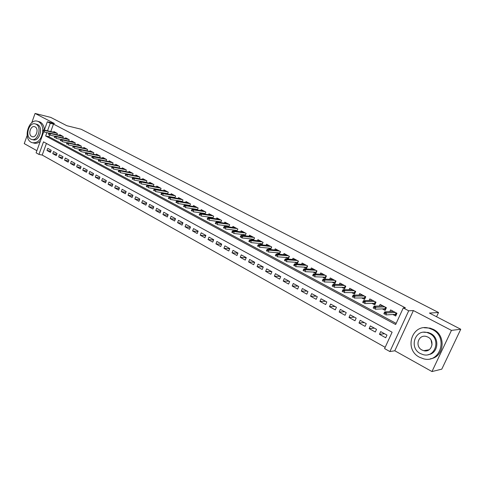 <?xml version="1.0" encoding="UTF-8"?>
<svg xmlns="http://www.w3.org/2000/svg" width="485" height="485" viewBox="0 0 485 485"><rect width="100%" height="100%" fill="white"/><g stroke="black" fill="none" stroke-linecap="round" stroke-linejoin="round"><path stroke-width="0.73" d="M46.433 143.451L42.207 155.061L38.952 154.424L36.108 152.823L43.729 131.781M27.19 135.424L24.25 143.615L36.884 150.677M44.353 130.047L47.348 121.783L54.417 123.517L35.078 113.441L50.755 117.4L66.839 125.712L81.147 129.24L438.537 312.516L429.431 313.061L460.75 329.248L441.786 369.152L431.971 371.558L451.45 330.388L413.39 310.558L408.697 310.794L389.891 351.57L384.581 348.588L392.11 332.207L43.511 141.856L38.952 154.424M413.39 310.558L394.802 350.776L431.971 371.558M394.802 350.776L389.891 351.57M42.207 155.061L385.175 347.302M35.078 113.441L31.749 122.729M460.75 329.248L451.45 330.388M56.897 134.721L57.369 133.43L53.865 131.574L53.635 132.205M62.777 137.861L63.262 136.552L59.716 134.672L59.479 135.315M68.731 141.044L69.222 139.71L65.639 137.807L65.396 138.455M74.757 144.269L75.26 142.905L71.628 140.983L71.386 141.638M80.862 147.531L81.371 146.143L77.697 144.197L77.448 144.863M87.033 150.835L87.561 149.422L83.838 147.452L83.59 148.125M93.284 154.175L93.823 152.739L90.058 150.744L89.804 151.429M99.619 157.564L100.171 156.097L96.351 154.078L96.091 154.776M105.118 158.722L92.853 156.146L94.017 156.77L93.411 158.383L106.027 160.99L106.591 159.498L102.729 157.455L102.462 158.165M112.423 164.415L113.096 162.948L109.186 160.874L108.913 161.596M119.092 167.992L119.686 166.434L115.721 164.336L115.442 165.07M125.748 171.563L126.361 169.968L122.347 167.846L122.062 168.586M132.49 175.176L133.12 173.551L129.052 171.393L128.761 172.151M139.322 178.838L139.965 177.177L135.849 174.994L135.551 175.764M146.24 182.548L146.9 180.85L142.729 178.638L142.426 179.42M153.254 186.307L153.933 184.573L149.701 182.336L149.392 183.13M160.353 190.12L161.05 188.344L156.77 186.076L156.449 186.889M167.555 193.988L168.271 192.169L163.93 189.865L163.603 190.696M174.849 197.904L175.588 196.043L171.187 193.709L170.853 194.552M182.239 201.875L182.997 199.965L178.541 197.607L178.195 198.462M189.732 205.907L190.514 203.949L185.991 201.554L185.646 202.427M197.322 209.987L198.135 207.98L193.551 205.555L193.188 206.446M205.022 214.134L205.858 212.072L201.208 209.611L200.838 210.526M212.824 218.335L213.691 216.219L208.974 213.727L208.598 214.655M220.742 222.603L221.627 220.426L216.85 217.898L216.462 218.85M228.762 226.925L229.684 224.694L224.84 222.124L224.44 223.1M236.898 231.321L237.85 229.017L232.939 226.416L232.527 227.41M245.149 235.777L246.137 233.406L241.154 230.769L240.73 231.788M252.127 236.577L241.269 235.328L242.803 236.146L242.045 237.965L253.946 239.275L254.54 237.856L249.484 235.183L249.047 236.225M259.372 243.464L262.021 244.87L263.07 242.379L257.941 239.657L257.486 240.73M267.999 248.053L270.66 249.472L271.721 246.956L266.514 244.204L266.053 245.301M276.753 252.715L279.427 254.134L280.506 251.606L275.219 248.811L274.74 249.939M285.635 257.438L288.326 258.869L289.412 256.329L284.052 253.485L283.555 254.649M294.65 262.239L297.353 263.676L298.457 261.118L293.013 258.238L292.503 259.426M303.804 267.108L306.52 268.557L307.642 265.98L302.113 263.052L301.585 264.283M313.098 272.055L315.832 273.51L316.96 270.915L311.352 267.944L310.8 269.211M322.531 277.074L325.277 278.542L326.423 275.929L320.73 272.916L320.155 274.219M332.11 282.173L334.874 283.646L336.032 281.021L330.249 277.953L329.654 279.305M341.84 287.35L344.617 288.83L345.793 286.186L339.918 283.076L339.3 284.477M351.722 292.613L354.517 294.098L355.705 291.436L349.74 288.278L349.091 289.727M361.755 297.954L364.568 299.451L365.775 296.771L359.712 293.558L359.039 295.062M371.953 303.38L374.784 304.883L376.002 302.185L369.843 298.93L369.14 300.488M382.319 308.896L385.157 310.406L386.399 307.69L380.143 304.38L379.403 306.005M384.575 333.741L379.458 334.304L385.727 337.772L386.969 335.062L380.689 331.607L379.458 334.304M374.359 328.121L369.146 328.6L375.317 332.013L376.542 329.321L370.364 325.92L369.146 328.6M364.308 322.592L358.997 322.986L365.066 326.344L366.278 323.671L360.191 320.324L358.997 322.986M354.408 317.142L349 317.463L354.978 320.767L356.172 318.111L350.188 314.82L349 317.463M344.659 311.776L339.167 312.019L345.047 315.274L346.229 312.637L340.337 309.394L339.167 312.019M335.062 306.496L329.479 306.665L335.274 309.866L336.438 307.254L330.637 304.059L329.479 306.665M325.611 301.294L319.942 301.391L325.647 304.544L326.793 301.943L321.082 298.802L319.942 301.391M316.299 296.165L310.552 296.196L316.165 299.306L317.299 296.717L311.673 293.625L310.552 296.196M307.12 291.115L301.3 291.085L306.829 294.14L307.951 291.576L302.41 288.526L301.3 291.085M298.087 286.144L292.188 286.041L297.638 289.06L298.742 286.508L293.286 283.501L292.188 286.041M289.181 281.239L283.21 281.076L288.581 284.046L289.672 281.512L284.295 278.554L283.21 281.076M280.403 276.414L274.364 276.189L279.651 279.111L280.736 276.595L275.431 273.679L274.364 276.189M271.752 271.648L265.647 271.37L270.86 274.249L271.927 271.745L266.708 268.872L265.647 271.37M263.228 266.956L257.056 266.617L262.197 269.46L263.252 266.968L258.105 264.137L257.056 266.617M254.673 262.324L248.593 261.936L253.655 264.737L254.698 262.264L249.623 259.475L248.593 261.936M246.216 257.747L240.245 257.323L245.24 260.081L246.271 257.626L241.269 254.874L240.245 257.323M237.88 253.237L232.018 252.776L236.941 255.492L237.959 253.049L233.03 250.339L232.018 252.776M229.666 248.787L223.912 248.29L228.762 250.969L229.769 248.544L224.907 245.871L223.912 248.29M221.572 244.398L215.916 243.864L220.699 246.513L221.694 244.1L216.904 241.463L215.916 243.864M213.588 240.063L208.029 239.505L212.745 242.118L213.727 239.717L209.005 237.116L208.029 239.505M205.719 235.789L200.25 235.207L204.906 237.777L205.876 235.395L201.22 232.83L200.25 235.207M197.953 231.569L192.581 230.963L197.171 233.503L198.135 231.133L193.539 228.605L192.581 230.963M190.302 227.41L185.015 226.78L189.544 229.284L190.496 226.931L185.961 224.434L185.015 226.78M182.754 223.3L177.558 222.657L182.02 225.125L182.96 222.785L178.486 220.323L177.558 222.657M175.303 219.25L170.193 218.583L174.6 221.021L175.528 218.693L171.114 216.262L170.193 218.583M167.962 215.249L162.93 214.57L167.276 216.971L168.198 214.655L163.845 212.26L162.93 214.57M160.711 211.296L155.764 210.605L160.05 212.976L160.959 210.672L156.667 208.308L155.764 210.605M153.563 207.398L148.689 206.695L152.921 209.035L153.824 206.743L149.58 204.409L148.689 206.695M146.506 203.554L141.705 202.833L145.888 205.143L146.773 202.869L142.59 200.566L141.705 202.833M139.547 199.753L134.818 199.026L138.94 201.305L139.819 199.038L135.691 196.764L134.818 199.026M132.672 196.001L128.016 195.261L132.09 197.51L132.957 195.261L128.883 193.018L128.016 195.261M125.888 192.296L121.305 191.551L125.324 193.77L126.185 191.533L122.159 189.32L121.305 191.551M119.195 188.641L114.678 187.883L118.643 190.078L119.498 187.853L115.527 185.664L114.678 187.883M112.587 185.027L108.131 184.264L112.047 186.434L112.896 184.221L108.973 182.063L108.131 184.264M106.057 181.463L101.668 180.693L105.536 182.833L106.373 180.632L102.505 178.498L101.668 180.693M99.619 177.934L95.29 177.164L99.11 179.274L99.934 177.086L96.115 174.982L95.29 177.164M93.253 174.454L88.991 173.678L92.762 175.764L93.581 173.588L89.804 171.514L88.991 173.678M86.973 171.017L82.765 170.241L86.494 172.296L87.3 170.132L83.572 168.083L82.765 170.241M80.765 167.622L76.618 166.84L80.298 168.877L81.104 166.719L77.418 164.694L76.618 166.84M74.635 164.269L70.549 163.481L74.181 165.494L74.975 163.354L71.337 161.347L70.549 163.481M68.585 160.953L64.547 160.165L68.142 162.154L68.931 160.02L65.336 158.043L64.547 160.165M62.601 157.68L58.624 156.891L62.171 158.85L62.953 156.734L59.4 154.776L58.624 156.891M56.696 154.442L52.768 153.654L56.272 155.588L57.048 153.484L53.538 151.55L52.768 153.654M51.216 150.271L47.748 148.361L46.984 150.453L50.446 152.369L51.216 150.271M46.863 132.617L45.651 135.97L395.645 324.52L403.259 307.951L405.436 307.86L53.477 124.087L50.767 131.538M49.543 134.897L48.888 136.697L396.154 323.404M392.844 314.498L395.705 316.02L396.96 313.286L390.601 309.921L389.825 311.619M254.54 237.862L253.522 240.299M250.872 238.941L253.406 240.287M242.494 234.479L244.87 235.746M234.237 230.084L236.456 231.266M226.089 225.749L228.162 226.853M218.062 221.475L219.984 222.5M210.144 217.262L211.921 218.208M202.336 213.109L203.979 213.982M194.637 209.011L196.14 209.811M187.046 204.967L188.416 205.695M179.553 200.984L180.796 201.639M172.163 197.049L173.278 197.644M164.87 193.169L165.864 193.697M157.673 189.338L158.546 189.805M150.574 185.561L151.332 185.961M143.566 181.827L144.215 182.172M136.655 178.147L137.188 178.431M129.828 174.515L130.253 174.745M123.087 170.932L123.408 171.102M436.555 316.741L438.537 312.516M47.348 121.783L50.246 123.299L47.53 130.786M53.477 124.087L50.246 123.299M403.259 307.951L408.697 310.794M48.888 136.697L45.651 135.97M50.858 151.247L46.984 150.453M392.316 311.491L392.565 310.958M396.518 313.055L395.657 314.923L396.099 315.159M394.663 314.395L395.657 314.923L395.311 314.359L396.027 312.795M385.436 313.152L384.356 312.576L383.847 313.692L384.92 314.268L385.436 313.152L386.672 312.904L384.732 311.867L393.462 311.437M395.366 312.443L386.672 312.904L385.757 314.911L395.311 314.359M384.92 314.268L383.847 313.692M384.732 311.867L384.356 312.576M450.953 349.867L451.941 347.781M432.05 344.908L431.098 340.191M419.44 357.209L423.532 358.791C440.325 363.617 448.461 337.057 432.414 329.533L429.11 328.236C412.177 322.943 403.49 349.248 419.44 357.209M430.389 358.779C444.272 357.221 446.509 335.511 433.42 329.424L430.128 328.127L424.163 327.751M423.635 332.243L428.134 332.467L430.589 333.431C440.125 337.918 438.288 353.753 428.122 354.662M420.283 353.535L423.156 354.644C435.287 358.179 441.223 339.027 429.649 333.547L427.188 332.583C414.984 328.806 408.764 347.824 420.283 353.535M427.976 337.117L426.345 336.475C418.488 334.068 414.511 346.338 421.944 349.994L423.745 350.691C431.571 353.001 435.427 340.67 427.976 337.117M42.844 130.168C42.638 126.07 41.225 123.245 38.612 121.705L37.836 121.371C29.064 117.776 22.643 138.17 31.198 142.293L32.162 142.711C37.969 143.33 41.522 139.504 42.832 131.241M33.338 142.96L33.774 143.051C36.011 143.724 38.188 143.105 40.316 141.208M44.42 129.871C44.062 126.106 42.668 123.511 40.219 122.099L38.424 121.511M36.242 124.172L37.575 124.603C43.802 127.446 39.206 142.269 32.907 139.716L32.246 139.571M30.743 139.098L31.416 139.395C37.715 141.947 42.322 127.1 36.09 124.245L35.508 123.996C29.191 121.408 24.565 136.146 30.743 139.098M35.132 126.894L34.75 126.724C30.682 125.063 27.706 134.575 31.689 136.467L32.113 136.649C36.175 138.298 39.146 128.743 35.132 126.894M381.919 305.92L382.138 305.435M386.03 307.496L385.181 309.357L385.551 309.551M384.168 308.818L385.181 309.357L384.829 308.793L385.539 307.241M374.741 307.435L373.68 306.872L373.177 307.981L374.238 308.551L374.741 307.435L375.978 307.199L374.074 306.18L382.986 305.889M384.86 306.878L375.978 307.199L375.075 309.194L384.829 308.793M374.238 308.551L373.177 307.981M374.074 306.18L373.68 306.872M371.674 300.445L371.874 300.003M375.705 302.028L374.869 303.877L375.166 304.034M373.844 303.331L374.869 303.877L374.523 303.319L375.22 301.773M364.217 301.815L363.174 301.264L362.677 302.361L363.72 302.919L364.217 301.815L365.46 301.585L363.586 300.585L372.68 300.427M374.523 301.403L365.46 301.585L364.568 303.568L374.523 303.319M363.72 302.919L362.677 302.361M363.586 300.585L363.174 301.264M361.598 295.056L361.774 294.656M365.544 296.65L364.95 298.602M363.683 297.935L364.72 298.481L364.368 297.923L365.059 296.396M353.868 296.286L352.844 295.741L352.353 296.832L353.377 297.384L353.868 296.286L355.111 296.068L353.268 295.08L362.531 295.05M364.344 296.014L355.111 296.068L354.232 298.032L364.368 297.923M353.377 297.384L352.353 296.832M353.268 295.08L352.844 295.741M351.667 289.751L351.831 289.387M355.541 291.352L354.887 293.261M353.68 292.619L354.729 293.176L354.377 292.619L355.062 291.097M343.683 290.848L342.671 290.309L342.192 291.394L343.198 291.934L343.683 290.848L344.932 290.636L343.113 289.666L352.54 289.763M354.329 290.709L344.932 290.636L344.065 292.588L354.377 292.619M343.198 291.934L342.192 291.394M343.113 289.666L342.671 290.309M341.895 284.531L342.04 284.204M345.696 286.138L344.987 287.999M343.829 287.387L344.89 287.944L344.544 287.393L345.217 285.883M333.662 285.495L332.668 284.962L332.189 286.041L333.183 286.574L333.662 285.495L334.911 285.289L333.122 284.331L342.707 284.549M344.465 285.483L334.911 285.289L334.05 287.229L344.544 287.393M333.183 286.574L332.189 286.041M333.122 284.331L332.668 284.962M332.267 279.396L332.401 279.093M336.002 281.003L335.238 282.816M334.135 282.234L335.208 282.797L334.856 282.252L335.523 280.748M323.792 280.221L322.816 279.7L322.349 280.773L323.325 281.294L323.792 280.221L325.047 280.027L323.289 279.087L333.019 279.421M334.753 280.342L325.047 280.027L324.198 281.955L334.856 282.252M323.325 281.294L322.349 280.773M323.289 279.087L322.816 279.7M324.586 277.159L325.641 277.717M314.086 275.037L313.122 274.522L312.655 275.589L313.619 276.104L314.086 275.037L315.335 274.843L313.607 273.922L323.483 274.371M325.186 275.274L315.335 274.843L314.504 276.759L325.32 277.184L325.975 275.692M313.619 276.104L312.655 275.589M313.607 273.922L313.122 274.522M325.32 277.184L325.647 277.699M315.183 272.158L316.184 272.691M304.525 269.927L303.574 269.424L303.119 270.478L304.065 270.988L304.525 269.927L305.78 269.745L304.077 268.835L314.092 269.399M315.771 270.29L305.78 269.745L304.956 271.648L315.929 272.194L316.572 270.715M304.065 270.988L303.119 270.478M304.077 268.835L303.574 269.424M315.929 272.194L316.208 272.637M305.92 267.235L306.872 267.744M295.11 264.901L294.177 264.404L293.728 265.453L294.662 265.95L295.11 264.901L296.365 264.725L294.686 263.828L304.841 264.501M306.496 265.374L296.365 264.725L295.553 266.617L306.672 267.284L307.314 265.81M294.662 265.95L293.728 265.453M294.686 263.828L294.177 264.404M306.672 267.284L306.914 267.653M296.796 262.385L297.705 262.87M285.841 259.948L284.925 259.457L284.477 260.5L285.398 260.997L285.841 259.948L287.102 259.778L285.447 258.899L295.729 259.669M297.36 260.536L287.102 259.778L286.296 261.657L297.56 262.44L298.19 260.978M285.398 260.997L284.477 260.5M285.447 258.899L284.925 259.457M297.56 262.44L297.754 262.749M287.805 257.608L288.666 258.068M276.717 255.074L275.807 254.589L275.371 255.625L276.274 256.11L276.717 255.074L277.972 254.91L276.341 254.043L286.75 254.916M288.357 255.765L277.972 254.91L277.177 256.777L288.575 257.668L289.199 256.213M276.274 256.11L275.371 255.625M276.341 254.043L275.807 254.589M278.948 252.903L279.766 253.34M267.726 250.272L266.835 249.793L266.398 250.824L267.29 251.303L267.726 250.272L268.981 250.114L267.38 249.26L277.905 250.23M279.487 251.072L268.981 250.114L268.199 251.97L279.73 252.97L280.348 251.527M267.29 251.303L266.398 250.824M267.38 249.26L266.835 249.793M270.218 248.265L270.994 248.678M258.869 245.537L257.99 245.07L257.559 246.095L258.438 246.562L258.869 245.537L260.124 245.392L258.547 244.543L269.187 245.616M270.745 246.441L260.124 245.392L259.354 247.229L271.012 248.338L271.618 246.901M258.438 246.562L257.559 246.095M258.547 244.543L257.99 245.07M261.615 243.694L262.349 244.082M250.145 240.875L249.278 240.414L248.853 241.433L249.714 241.894L250.145 240.875L251.4 240.736L249.842 239.905L260.597 241.063M262.13 241.882L251.4 240.736L250.636 242.567L262.415 243.779L263.015 242.348M249.714 241.894L248.853 241.433M249.842 239.905L249.278 240.414M253.134 239.19L253.831 239.56M241.124 237.298L242.045 237.965L240.275 236.844L241.124 237.298L241.548 236.286L240.693 235.831L240.275 236.844M241.548 236.286L253.643 237.383M241.269 235.328L240.693 235.831M244.779 234.746L245.434 235.098M233.073 231.757L232.236 231.309L231.818 232.315L232.661 232.764L233.073 231.757L234.334 231.63L232.824 230.824L243.779 232.157M245.271 232.952L234.334 231.63L233.588 233.437L245.543 234.837M232.661 232.764L231.818 232.315M232.824 230.824L232.236 231.309M236.541 230.369L237.159 230.696M224.725 227.301L223.9 226.859L223.488 227.859L224.319 228.302L224.725 227.301L225.986 227.174L224.494 226.38L235.552 227.798M237.026 228.581L225.986 227.174L225.246 228.968L237.256 230.46M224.319 228.302L223.488 227.859M224.494 226.38L223.9 226.859M228.417 226.052L228.999 226.362M216.498 222.906L215.679 222.469L215.279 223.464L216.092 223.9L216.498 222.906L217.759 222.785L216.286 222.003L227.441 223.506M228.89 224.27L217.759 222.785L217.025 224.573L229.09 226.137M216.092 223.9L215.279 223.464M216.286 222.003L215.679 222.469M220.408 221.797L220.954 222.088M208.386 218.571L207.586 218.141L207.186 219.129L207.986 219.559L208.386 218.571L209.647 218.456L208.198 217.686L219.438 219.268M220.869 220.026L209.647 218.456L208.926 220.232L221.033 221.881M207.986 219.559L207.186 219.129M208.198 217.686L207.586 218.141M212.509 217.601L213.018 217.868M200.396 214.303L199.602 213.879L199.202 214.855L199.996 215.279L200.396 214.303L201.651 214.194L200.226 213.43L211.551 215.091M212.963 215.837L201.651 214.194L200.935 215.958L213.091 217.68M199.996 215.279L199.202 214.855M200.226 213.43L199.602 213.879M204.718 213.461L205.191 213.709M192.509 210.09L191.727 209.672L191.339 210.648L192.121 211.066L192.509 210.09L193.77 209.987L192.363 209.235L203.773 210.969M205.161 211.709L193.77 209.987L193.06 211.739L205.264 213.539M192.121 211.066L191.339 210.648M192.363 209.235L191.727 209.672M197.037 209.374L197.474 209.611M184.737 205.937L183.967 205.525L183.579 206.495L184.348 206.907L184.737 205.937L185.998 205.84L184.609 205.1L196.098 206.907M197.468 207.635L185.998 205.84L185.3 207.58L197.54 209.453M184.348 206.907L183.579 206.495M184.609 205.1L183.967 205.525M189.459 205.349L189.865 205.567M177.073 201.845L176.316 201.439L175.934 202.403L176.692 202.809L177.073 201.845L178.328 201.748L176.964 201.02L188.526 202.894M189.884 203.615L178.328 201.748L177.643 203.482L189.92 205.422M176.692 202.809L175.934 202.403M176.964 201.02L176.316 201.439M181.05 198.941L169.423 196.995L170.768 197.716L182.396 199.65M181.984 201.378L182.36 201.578M169.52 197.807L168.768 197.407L168.386 198.365L169.138 198.765L169.52 197.807L170.768 197.716L170.089 199.438L182.408 201.445M169.138 198.765L168.386 198.365M169.423 196.995L168.768 197.407M174.606 197.456L174.952 197.637M162.063 193.824L161.323 193.43L160.947 194.382L161.687 194.776L162.063 193.824L163.318 193.739L161.984 193.03L173.697 195.043M175.012 195.74L163.318 193.739L162.645 195.449L174.994 197.522M161.687 194.776L160.947 194.382M161.984 193.03L161.323 193.43M167.331 193.588L167.64 193.757M154.709 189.896L153.981 189.508L153.612 190.453L154.339 190.841L154.709 189.896L155.964 189.817L154.648 189.114L166.428 191.193M167.725 191.878L155.964 189.817L155.297 191.514L167.683 193.654M154.339 190.841L153.612 190.453M154.648 189.114L153.981 189.508M147.458 186.022L146.737 185.64L146.367 186.579L147.088 186.961L147.458 186.022L148.707 185.949L147.41 185.258L159.256 187.392M160.535 188.071L148.707 185.949L148.046 187.634L160.468 189.829M147.088 186.961L146.367 186.579M147.41 185.258L146.737 185.64M140.298 182.196L139.589 181.82L139.225 182.754L139.935 183.136L140.298 182.196L141.547 182.13L140.274 181.445L152.175 183.645M153.442 184.312L141.547 182.13L140.899 183.809L153.351 186.058M139.935 183.136L139.225 182.754M140.274 181.445L139.589 181.82M133.242 178.425L132.538 178.056L132.181 178.983L132.878 179.359L133.242 178.425L134.49 178.359L133.229 177.686L145.191 179.941M146.44 180.608L134.49 178.359L133.842 180.032L146.325 182.342M132.878 179.359L132.181 178.983M133.229 177.686L132.538 178.056M126.27 174.703L125.579 174.333L125.227 175.261L125.918 175.631L126.27 174.703L127.519 174.642L126.276 173.976L138.292 176.291M139.528 176.946L127.519 174.642L126.882 176.304L139.389 178.668M125.918 175.631L125.227 175.261M126.276 173.976L125.579 174.333M119.395 171.035L118.716 170.665L118.364 171.587L119.043 171.951L119.395 171.035L120.644 170.975L119.413 170.32L131.49 172.684M132.708 173.333L120.644 170.975L120.013 172.624L132.544 175.043M119.043 171.951L118.364 171.587M119.413 170.32L118.716 170.665M112.611 167.41L111.938 167.046L111.592 167.962L112.265 168.319L112.611 167.41L113.854 167.355L112.641 166.707L124.766 169.126M125.973 169.762L113.854 167.355L113.229 168.992L125.785 171.46M112.265 168.319L111.592 167.962M112.641 166.707L111.938 167.046M105.918 163.833L105.251 163.475L104.905 164.385L105.572 164.736L105.918 163.833L107.155 163.778L105.96 163.142L118.134 165.615M119.322 166.246L107.155 163.778L106.536 165.409L119.116 167.925M105.572 164.736L104.905 164.385M105.96 163.142L105.251 163.475M99.304 160.299L98.649 159.947L98.309 160.85L98.964 161.202L99.304 160.299L100.547 160.25L99.364 159.62L111.586 162.148M112.756 162.766L100.547 160.25L99.934 161.875L112.532 164.433M98.964 161.202L98.309 160.85M99.364 159.62L98.649 159.947M92.441 157.71L93.411 158.383L91.792 157.364L92.441 157.71L92.78 156.813L92.132 156.467L91.792 157.364M92.78 156.813L106.276 159.335M92.853 156.146L92.132 156.467M86.336 153.369L85.7 153.03L85.366 153.921L86.003 154.266L86.336 153.369L87.573 153.333L86.421 152.714L98.734 155.339M99.874 155.946L87.573 153.333L86.973 154.939L92.817 156.164M86.003 154.266L85.366 153.921M86.421 152.714L85.7 153.03M79.976 149.974L79.346 149.635L79.013 150.526L79.643 150.859L79.976 149.974L81.213 149.938L80.073 149.331L92.423 151.999M93.556 152.593L81.213 149.938L80.619 151.532L86.342 152.751M79.643 150.859L79.013 150.526M80.073 149.331L79.346 149.635M73.696 146.615L73.071 146.282L72.744 147.167L73.368 147.501L73.696 146.615L74.926 146.585L73.805 145.985L86.197 148.695M87.312 149.289L74.926 146.585L74.338 148.174L79.946 149.38M73.368 147.501L72.744 147.167M73.805 145.985L73.071 146.282M67.494 143.305L66.875 142.978L66.554 143.851L67.166 144.184L67.494 143.305L68.724 143.275L67.615 142.681L80.043 145.439M81.141 146.021L68.724 143.275L68.142 144.851L73.635 146.058M67.166 144.184L66.554 143.851M67.615 142.681L66.875 142.978M61.365 140.032L60.758 139.71L60.437 140.583L61.049 140.905L61.365 140.032L62.595 140.007L61.504 139.419L73.962 142.22M75.054 142.796L62.595 140.007L62.019 141.578L67.403 142.766M61.049 140.905L60.437 140.583M61.504 139.419L60.758 139.71M55.32 136.8L54.72 136.479L54.399 137.346L54.999 137.667L55.32 136.8L56.545 136.776L55.466 136.2L67.961 139.037M69.034 139.607L56.545 136.776L55.975 138.34L61.243 139.522M54.999 137.667L54.399 137.346M55.466 136.2L54.72 136.479M49.343 133.611L48.749 133.29L48.433 134.157L49.027 134.472L49.343 133.611L50.567 133.587L49.5 133.017L62.025 135.897M63.086 136.461L50.567 133.587L50.003 135.139L55.163 136.315M49.027 134.472L48.433 134.157M49.5 133.017L48.749 133.29M43.444 130.459L42.856 130.144L42.547 131.005L43.129 131.314L43.444 130.459L44.662 130.441L43.608 129.877L56.163 132.793M57.212 133.351L44.662 130.441L44.105 131.981L49.161 133.145M43.129 131.314L42.547 131.005M43.608 129.877L42.856 130.144M429.158 349.746L423.745 350.691M428.134 332.467L427.188 332.583M429.11 328.236L430.128 328.127M32.641 136.764L32.113 136.649M36.993 124.348L35.508 123.996M37.836 121.371L39.443 121.759"/></g></svg>
